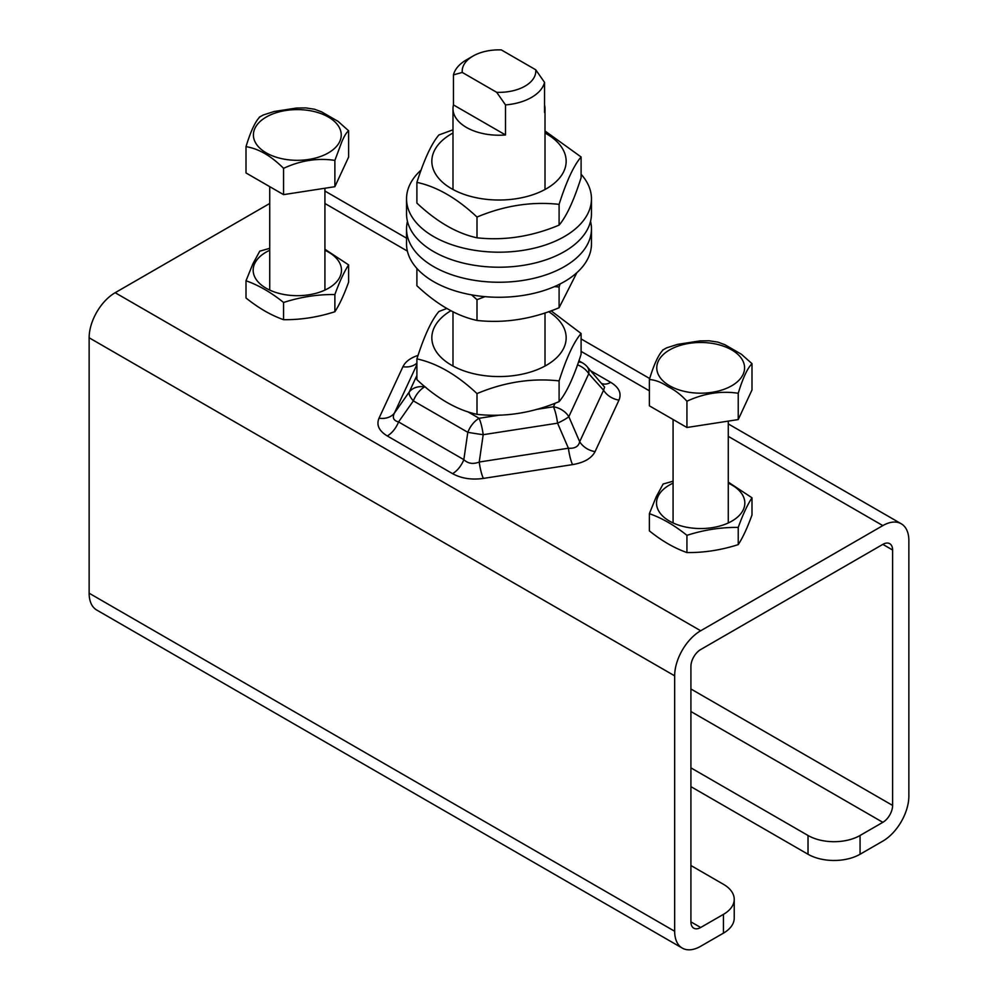 <?xml version="1.0" encoding="UTF-8"?>
<svg xmlns="http://www.w3.org/2000/svg" width="998" height="998" viewBox="0 0 998 998"><rect width="100%" height="100%" fill="white"/><g stroke="black" fill="none" stroke-linecap="round" stroke-linejoin="round"><path stroke-width="1.5" d="M723.45 933.13A36.801 21.245 0 0 0 734.229 918.11L734.229 899.323A36.801 21.245 180 0 1 723.45 914.355L723.45 933.13L700.683 946.279A36.801 21.245 -60 0 1 682.283 948.1A36.801 21.245 -60 0 1 674.66 931.259L674.66 675.833A36.801 21.245 -60 0 1 700.683 630.761L882.843 525.597A36.801 21.245 -60 0 1 901.244 523.775A36.801 21.245 -60 0 1 908.866 540.617L908.866 796.03A36.801 21.245 -60 0 1 882.843 841.102L860.064 854.251L860.064 835.476L882.843 822.327A13.797 7.972 120 0 0 892.599 805.423L892.599 550.01A13.797 7.972 120 0 0 889.742 543.685A13.797 7.972 120 0 0 882.843 544.372L700.683 649.548A13.797 7.972 120 0 0 690.915 666.452L690.915 921.865A13.797 7.972 120 0 0 693.772 928.177A13.797 7.972 120 0 0 700.683 927.491L723.45 914.355M690.915 865.515L723.45 884.303A36.801 21.245 180 0 1 734.229 899.323M269.722 203.48L115.157 292.713A36.801 21.245 120 0 0 89.134 337.786L89.134 593.211A36.801 21.245 120 0 0 96.756 610.052L682.283 948.1M860.064 835.476A36.801 21.245 180 0 1 808.018 835.476L808.018 854.251A36.801 21.245 -0 0 0 860.064 854.251M808.018 835.476L690.915 767.861M808.018 854.251L690.915 786.649M416.902 363.122A18.401 14.508 24.9 0 1 402.93 366.703L379.028 418.187A18.401 14.508 -155.1 0 0 394.422 413.06L416.902 364.619M379.028 418.187C376.209 424.973 378.953 430.899 387.286 435.964A18.401 10.629 120 0 0 398.551 421.942C393.524 420.632 392.152 417.675 394.422 413.06L409.242 391.989A18.401 6.687 35.1 0 0 413.359 400.872A18.401 10.629 -60 0 1 424.624 386.862A18.401 14.508 -155.1 0 0 409.242 391.989L416.902 375.46M387.286 435.964L452.568 473.651A18.401 10.629 120 0 0 463.833 459.641L398.551 421.942L413.359 400.872L467.8 432.309A18.401 0.786 8.3 0 0 483.194 434.691A18.401 3.892 -98.8 0 0 479.077 418.287A18.401 10.629 120 0 0 467.8 432.309L463.833 459.641C467.987 463.621 473.114 464.419 479.227 462.024L483.194 434.691L557.57 423.177A18.401 2.944 -23.4 0 0 568.835 416.677A18.401 14.508 -155.1 0 0 553.441 406.785A18.401 3.892 81.2 0 1 557.57 423.177L568.411 448.227L479.227 462.024A18.401 3.892 81.2 0 0 483.356 478.416L572.54 464.619A18.401 3.892 81.2 0 1 568.411 448.227C574.836 448.688 578.591 446.518 579.676 441.715L568.835 416.677L588.758 373.739A18.401 10.99 -41.9 0 0 587.061 366.578A18.401 18.401 0 0 0 582.57 362.935A18.401 10.629 120 0 0 578.453 362.099M602.443 383.694A18.401 10.629 120 0 0 610.714 382.346L591.003 370.969M572.54 464.619C584.129 462.648 591.639 458.307 595.07 451.607A18.401 14.508 24.9 0 1 579.676 441.715L603.578 390.23A18.401 14.508 -155.1 0 0 618.972 400.123C621.791 393.337 619.047 387.411 610.714 382.346M587.061 366.578L604.576 387.074L603.578 390.23L588.758 373.739A18.401 14.508 24.9 0 0 577.48 364.894M709.179 340.792L717.924 342.114L724.997 344.772L741.414 354.253L751.993 363.659C747.402 368.274 742.824 378.142 738.233 393.274C721.142 390.667 704.039 393.312 686.936 401.221C681.035 394.784 674.773 389.969 668.149 386.775C661.524 382.309 655.262 379.901 649.374 379.527C653.952 364.395 658.53 354.515 663.121 349.911M662.622 350.086L666.676 347.84L677.555 344.372L699.985 340.904L709.179 340.78M751.993 363.659L751.993 389.944L738.233 419.572L686.936 427.506L686.936 401.221M738.233 419.572L738.233 393.274M686.936 427.506L649.374 405.824L649.374 379.527M259.255 117.215L263.31 114.97L274.201 111.489L296.631 108.021L305.825 107.909L314.57 109.244L321.643 111.888L338.06 121.369L348.626 130.775C346.481 132.397 344.185 136.127 341.753 141.99L334.879 160.404C317.776 157.784 300.672 160.429 283.569 168.338C271.057 155.85 258.532 148.627 246.007 146.656C250.598 131.524 255.176 121.644 259.767 117.028M334.879 160.404L334.879 186.701L348.626 157.073L348.626 130.775M334.879 186.701L283.569 194.635L283.569 168.338M283.569 194.635L246.007 172.953L246.007 146.656M472.977 56.088L466.465 59.843A46.008 26.559 0 0 0 453.454 74.862L462.274 72.442A36.801 21.245 180 0 1 472.977 56.088A36.801 21.245 180 0 1 501.308 49.9L535.726 69.773A36.801 21.245 180 0 1 496.692 92.315L505.512 104.915A46.008 26.559 0 0 0 544.546 82.372L535.726 69.773M544.546 104.915A46.008 26.559 180 0 1 545.008 108.67A46.008 26.559 180 0 1 544.546 112.425L544.546 82.372M505.512 104.915L505.512 134.955A46.008 26.559 180 0 1 452.992 108.67A46.008 26.559 180 0 1 453.454 104.915L453.454 74.862M505.512 134.955L453.454 104.915M462.274 72.442L496.692 92.315M590.542 221.356A92.465 53.381 180 0 1 591.465 228.866A92.465 53.381 180 0 1 587.834 243.674A92.465 53.381 180 0 1 486.038 281.723A92.465 53.381 180 0 1 406.535 228.866A92.465 53.381 180 0 1 407.458 221.356M591.465 228.866L591.465 243.886A92.465 53.381 180 0 1 587.834 258.707A92.465 53.381 180 0 1 486.038 296.743A92.465 53.381 180 0 1 406.535 243.886L406.535 228.866M581.098 174.251A92.465 53.381 180 0 1 586.163 181A92.465 53.381 180 0 1 591.465 198.814A92.465 53.381 180 0 1 514.656 251.421A92.465 53.381 180 0 1 411.837 216.628A92.465 53.381 180 0 1 406.535 198.814A92.465 53.381 180 0 1 421.119 170.034M591.465 198.814L591.465 213.834A92.465 53.381 180 0 1 514.656 266.454A92.465 53.381 180 0 1 411.837 231.661A92.465 53.381 180 0 1 406.535 213.834L406.535 198.814M416.902 268.45L416.902 285.74C436.937 304.54 456.972 316.104 477.007 320.445C504.364 323.439 531.734 319.21 559.092 307.746L576.881 272.666M484.978 296.656L477.007 299.687L471.567 294.872M560.103 283.956L559.092 286.987L554.414 286.626M559.092 307.746L559.092 286.987M477.007 320.445L477.007 299.687M452.992 132.996A67.165 38.772 -0 0 0 434.13 171.294A67.165 38.772 -0 0 0 516.378 198.702A67.165 38.772 -0 0 0 563.87 151.222A67.165 38.772 -0 0 0 545.008 132.996M545.008 130.988L581.098 156.96C573.763 165.518 566.427 181.324 559.092 204.353C531.734 201.359 504.364 205.588 477.007 217.053C456.972 198.253 436.937 186.688 416.902 182.36C424.237 159.331 431.573 143.525 438.908 134.955L452.992 129.815M416.902 182.36L416.902 203.105C436.937 221.905 456.972 233.47 477.007 237.811C504.364 240.805 531.734 236.576 559.092 225.111C566.427 216.541 573.763 200.735 581.098 177.706L581.098 156.96M559.092 204.353L559.092 225.111M477.007 217.053L477.007 237.811M450.984 310.677A67.165 38.772 0 0 0 434.13 347.828A67.165 38.772 0 0 0 516.378 375.248A67.165 38.772 0 0 0 563.87 327.756A67.165 38.772 0 0 0 548.626 311.663M551.071 310.79L581.098 333.494C573.763 342.065 566.427 357.858 559.092 380.887C531.734 377.893 504.364 382.122 477.007 393.586C456.972 374.799 436.937 363.222 416.902 358.893C424.237 335.864 431.573 320.059 438.908 311.501L446.929 308.444M416.902 358.893L416.902 379.652C436.937 398.439 456.972 410.016 477.007 414.345C504.364 417.339 531.734 413.11 559.092 401.645C566.427 393.075 573.763 377.281 581.098 354.253L581.098 333.494M559.092 380.887L559.092 401.645M477.007 393.586L477.007 414.345M269.722 250.273A44.161 25.499 0 0 0 254.665 263.584A44.161 25.499 0 0 0 285.89 294.809A44.161 25.499 0 0 0 339.981 276.783A44.161 25.499 0 0 0 324.924 250.273M324.924 249.263L348.626 264.907C344.048 271.93 339.47 281.81 334.879 294.535C317.776 294.323 300.672 296.967 283.569 302.469C271.057 292.389 258.532 285.166 246.007 280.775L252.881 263.859L259.767 251.159L269.722 248.327M246.007 280.775L246.007 297.99C258.532 308.07 271.057 315.306 283.569 319.684L283.569 302.469M283.569 319.684C300.672 319.884 317.776 317.239 334.879 311.738L334.879 294.535M334.879 311.738C339.47 304.714 344.048 294.847 348.626 282.122L348.626 264.907M673.076 483.157A44.161 25.499 0 0 0 658.019 496.455A44.161 25.499 0 0 0 689.244 527.68A44.161 25.499 0 0 0 743.335 509.654A44.161 25.499 0 0 0 728.278 483.157M728.278 482.134L751.993 497.777C747.402 504.801 742.824 514.681 738.233 527.406C721.142 527.206 704.039 529.851 686.936 535.34C674.411 525.26 661.886 518.037 649.374 513.658L656.247 496.73L663.121 484.03L673.076 481.211M649.374 513.658L649.374 530.874C661.886 540.953 674.411 548.176 686.936 552.555L686.936 535.34M686.936 552.555C704.039 552.755 721.142 550.11 738.233 544.621L738.233 527.406M738.233 544.621C742.824 537.598 747.402 527.717 751.993 514.993L751.993 497.777M700.683 927.491L690.915 921.865M882.843 822.327L690.915 711.524M418.062 355.4C410.415 357.92 405.375 361.675 402.93 366.703M452.568 473.651C461.338 478.466 471.592 480.05 483.356 478.416M595.07 451.607L618.972 400.123M700.683 630.761L115.157 292.713M882.843 525.597L728.278 436.363M649.374 390.804L581.098 351.383M407.384 251.084L324.924 203.48M426.358 387.848L424.774 386.538M499.973 415.056L479.077 418.287L467.551 411.638M555.1 403.204L553.441 406.785L536.126 409.467M892.599 550.01L882.843 544.372M892.599 805.423L690.915 688.982M674.66 675.833L89.134 337.786M674.66 931.259L89.134 593.211M712.048 343.349A43.924 25.362 0 0 0 662.647 355.163A43.924 25.362 0 0 0 669.621 385.764A43.924 25.362 0 0 0 738.707 380.512A43.924 25.362 0 0 0 712.048 343.349M254.902 141.529A43.924 25.362 0 0 0 297.317 160.316A43.924 25.362 0 0 0 339.744 141.529A43.924 25.362 0 0 0 297.317 109.605A43.924 25.362 0 0 0 254.902 141.529M578.902 360.814L582.57 362.935M901.244 523.775L728.278 423.913M649.623 378.504L581.098 338.933M406.535 238.16L324.924 191.042M673.076 419.509L673.076 522.964M728.278 421.119L728.278 522.964M269.722 186.638L269.722 290.081M324.924 188.235L324.924 290.081M545.008 366.041L545.008 312.885M545.008 189.508L545.008 108.67M452.992 366.041L452.992 311.713M452.992 189.508L452.992 108.67"/></g></svg>
